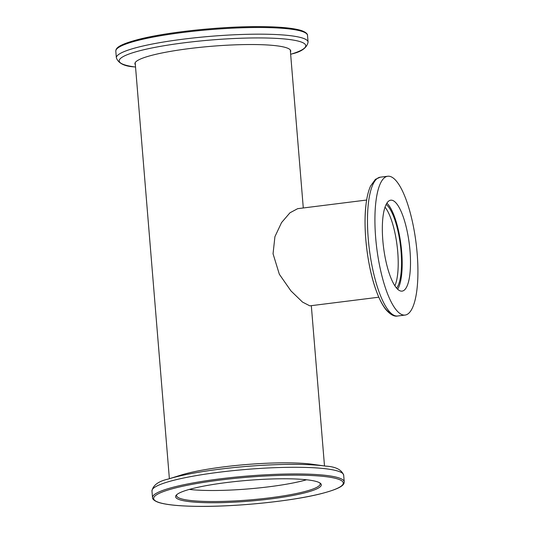 <?xml version="1.0" encoding="UTF-8"?>
<svg xmlns="http://www.w3.org/2000/svg" width="533" height="533" viewBox="0 0 533 533"><rect width="100%" height="100%" fill="white"/><g stroke="black" fill="none" stroke-linecap="round" stroke-linejoin="round"><path stroke-width="0.8" d="M397.738 252.042A43.719 12.392 82.9 0 0 385.033 207.13A43.719 12.392 -97.1 0 1 397.565 274.828A43.719 12.392 -97.1 0 1 394.886 285.795A43.719 12.392 82.9 0 0 397.738 252.042M366.644 200.035L297.654 208.676L289.945 212.807L281.551 222.587L274.928 236.652L273.049 253.775L279.339 274.248L290.925 290.878L302.504 302.078L309.826 305.849L378.816 297.207M135.355 64.779A78.171 11.146 -4.7 0 1 134.916 63.76A78.171 11.146 -4.7 0 1 152.731 55.079A78.171 11.146 -4.7 0 1 238.737 44.719A78.171 11.146 -4.7 0 1 290.732 50.948A78.171 11.146 -4.7 0 1 290.465 52.027M304.649 492.885A73.094 10.42 -4.7 0 1 219.323 502.686A73.094 10.42 -4.7 0 1 176.243 495.19A73.094 10.42 -4.7 0 1 192.26 488.628A73.094 10.42 -4.7 0 1 267.666 479.127A73.094 10.42 -4.7 0 1 320.426 483.338A73.094 10.42 -4.7 0 1 304.649 492.885M176.809 494.631A72.048 10.274 175.3 0 0 176.563 495.623A72.048 10.274 175.3 0 0 224.486 501.366A72.048 10.274 175.3 0 0 303.757 491.819A72.048 10.274 175.3 0 0 320.18 483.817A72.048 10.274 175.3 0 0 319.773 482.878M189.322 489.414A72.048 10.274 175.3 0 0 302.851 480.779A72.048 10.274 175.3 0 0 306.582 479.773M326.183 466.188A93.588 13.345 175.3 0 0 325.61 466.109L312.411 464.276A78.171 11.146 175.3 0 0 187.123 473.371A78.171 11.146 175.3 0 0 181.033 475.076L168.308 479.04C158.514 481.226 153.064 485.19 151.965 490.933L152.511 497.602A96.18 13.711 -4.7 0 1 174.431 486.922A96.18 13.711 -4.7 0 1 280.258 474.183A96.18 13.711 -4.7 0 1 344.231 481.845L344.045 483.165C343.085 486.096 337.909 489.234 321.765 493.511C292.79 501.107 236.012 506.956 197.257 506.35C179.161 506.123 166.323 504.831 158.734 502.486C152.152 500.167 152.485 497.815 152.511 497.602M386.871 203.146A45.818 12.985 -97.1 0 1 401.509 275.741A45.818 12.985 -97.1 0 1 397.651 289.206M409.83 274.695A45.818 12.985 -97.1 0 1 402.115 291.118A45.818 12.985 -97.1 0 1 386.991 265.727A45.818 12.985 -97.1 0 1 383.007 216.611A45.818 12.985 -97.1 0 1 390.722 200.195A45.818 12.985 -97.1 0 1 405.846 225.586A45.818 12.985 -97.1 0 1 409.83 274.695M386.125 204.465A43.719 12.392 -97.1 0 1 400.896 274.408A43.719 12.392 -97.1 0 1 396.605 288.106M375.945 201.314A69.95 19.828 -97.1 0 1 387.724 176.25A69.95 19.828 -97.1 0 1 410.816 215.012A69.95 19.828 -97.1 0 1 416.893 289.992A69.95 19.828 -97.1 0 1 405.113 315.063A69.95 19.828 -97.1 0 1 382.021 276.294A69.95 19.828 -97.1 0 1 375.945 201.314M138.447 39.469A95.134 13.565 -4.7 0 1 238.304 27.036A95.134 13.565 -4.7 0 1 305.735 33.053M307.521 35.398A96.18 13.711 175.3 0 0 243.554 27.736A96.18 13.711 175.3 0 0 137.727 40.475A96.18 13.711 175.3 0 0 115.808 51.155L116.354 57.824A96.18 13.711 -4.7 0 1 138.274 47.144A96.18 13.711 -4.7 0 1 244.101 34.405A96.18 13.711 -4.7 0 1 308.074 42.067L307.521 35.398C307.554 35.185 307.881 32.833 301.305 30.514C293.716 28.169 280.878 26.877 262.782 26.65C224.027 26.044 167.242 31.893 138.274 39.489C122.13 43.766 116.947 46.904 115.987 49.835L115.808 51.155M135.542 67.045L134.429 66.892A93.588 13.345 -4.7 0 1 140.539 50.548A93.588 13.345 -4.7 0 1 266.906 38.023A93.588 13.345 -4.7 0 1 291.724 53.96C301.525 51.774 306.975 47.81 308.074 42.067M321.592 493.531A95.134 13.565 175.3 0 0 308.807 475.403A95.134 13.565 175.3 0 0 175.324 487.988A95.134 13.565 175.3 0 0 188.109 506.117A95.134 13.565 175.3 0 0 321.592 493.531M168.308 479.04A93.588 13.345 175.3 0 1 175.604 476.995A93.588 13.345 175.3 0 1 325.61 466.109C335.637 466.661 341.66 469.686 343.678 475.176A96.18 13.711 175.3 0 0 279.712 467.514A96.18 13.711 175.3 0 0 173.885 480.253A96.18 13.711 175.3 0 0 151.965 490.933M397.685 315.996C394.32 316.782 390.429 314.69 386.012 309.733C382.461 305.262 379.21 298.953 376.265 290.798C367.39 266.893 362.853 228.364 366.071 204.032C366.97 196.65 368.47 190.654 370.568 186.044L375.419 179.335L380.295 177.176A69.95 19.828 82.9 0 0 368.516 202.247A69.95 19.828 82.9 0 0 374.592 277.227A69.95 19.828 82.9 0 0 397.685 315.996L405.113 315.063M391.282 313.451A67.358 19.095 -97.1 0 1 370.821 272.01A67.358 19.095 -97.1 0 1 366.058 204.292M324.497 465.955L311.319 305.662M303.29 207.977L290.292 49.929M169.381 478.707L135.182 62.681M290.652 54.293L291.724 53.96M134.429 66.892C124.402 66.339 118.379 63.314 116.354 57.824M343.678 475.176L344.231 481.845M387.724 176.25L380.295 177.176"/></g></svg>
